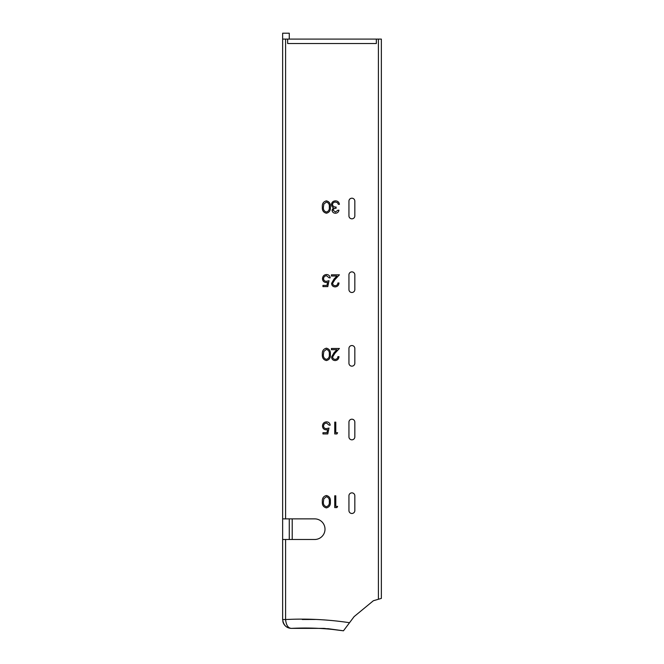 <?xml version="1.0" encoding="UTF-8"?>
<svg xmlns="http://www.w3.org/2000/svg" width="664" height="664" viewBox="0 0 664 664"><rect width="100%" height="100%" fill="white"/><g stroke="black" fill="none" stroke-linecap="round" stroke-linejoin="round"><path stroke-width="1" d="M285.595 518.866L282.648 518.866L282.648 39.093L285.595 39.093L285.595 518.866L314.694 518.866A10.317 10.317 0 0 1 325.003 529.183A10.317 10.317 0 0 1 314.694 539.492L285.595 539.492L285.595 619.537C307.042 618.458 328.356 619.512 349.538 622.716L343.462 630.8C326.256 628.293 308.934 627.488 291.513 628.376L324.057 628.376L291.513 628.376C288.168 628.219 286.192 625.28 285.595 619.553L282.648 619.57L282.648 539.492L285.595 539.492M287.653 39.093L376.347 39.093L376.347 43.517L287.653 43.517L287.653 39.093L285.595 39.093M378.405 39.093L381.352 39.093L381.352 598.405L378.405 599.268L378.405 39.093L376.347 39.093M302.253 619.495L315.848 619.454M335.444 212.032L337.91 210.222L338.972 210.222C338.532 212.098 337.362 213.102 335.461 213.244C333.461 213.144 332.315 212.123 332.017 210.181L333.394 207.757L332.116 206.753L331.411 204.653C331.701 202.263 333.062 200.993 335.494 200.852C337.702 200.976 339.005 202.13 339.42 204.329L338.366 204.329L337.445 202.694L335.469 202.063C333.751 202.08 332.755 202.91 332.473 204.553C332.905 206.346 334.116 207.176 336.1 207.043L336.1 208.255C334.515 208.164 333.511 208.803 333.079 210.181L335.444 212.032M335.179 285.694C336.839 285.562 337.752 284.657 337.91 282.98L338.972 282.98C338.773 285.371 337.495 286.682 335.129 286.906C332.954 286.748 331.768 285.578 331.568 283.403L333.95 279.171L336.897 276.025L331.411 276.025L331.411 274.821L339.42 274.821L334.855 279.693L332.623 283.312C332.805 284.798 333.66 285.595 335.179 285.694M335.179 359.365C336.839 359.224 337.752 358.319 337.91 356.643L338.972 356.643C338.773 359.033 337.495 360.344 335.129 360.569C332.954 360.411 331.768 359.241 331.568 357.066L333.95 352.841L336.897 349.687L331.411 349.687L331.411 348.484L339.42 348.484L334.855 353.356L332.623 356.975C332.805 358.469 333.66 359.257 335.179 359.365M337.611 432.721L336.922 433.932L334.739 433.932L334.739 422.146L335.793 422.146L335.793 432.721L337.611 432.721M337.611 506.391L336.922 507.595L334.739 507.595L334.739 495.809L335.793 495.809L335.793 506.391L337.611 506.391M378.405 599.268L373.359 600.746L354.111 616.615L349.538 622.716M354.833 495.809L354.833 510.541A2.946 2.946 0 0 1 351.887 513.488A2.946 2.946 0 0 1 348.94 510.541L348.94 495.809A2.946 2.946 0 0 1 351.887 492.862A2.946 2.946 0 0 1 354.833 495.809M354.833 422.146A2.946 2.946 0 0 0 351.887 419.2A2.946 2.946 0 0 0 348.94 422.146L348.94 436.879A2.946 2.946 0 0 0 351.887 439.825A2.946 2.946 0 0 0 354.833 436.879L354.833 422.146M354.833 201.15A2.946 2.946 0 0 0 351.887 198.204A2.946 2.946 0 0 0 348.94 201.15L348.94 215.883A2.946 2.946 0 0 0 351.887 218.829A2.946 2.946 0 0 0 354.833 215.883L354.833 201.15M354.833 274.821A2.946 2.946 0 0 0 351.887 271.875A2.946 2.946 0 0 0 348.94 274.821L348.94 289.554A2.946 2.946 0 0 0 351.887 292.5A2.946 2.946 0 0 0 354.833 289.554L354.833 274.821M354.833 348.484A2.946 2.946 0 0 0 351.887 345.537A2.946 2.946 0 0 0 348.94 348.484L348.94 363.216A2.946 2.946 0 0 0 351.887 366.163A2.946 2.946 0 0 0 354.833 363.216L354.833 348.484M326.414 495.51C329.385 496.29 330.697 498.357 330.357 501.702C330.705 505.047 329.394 507.113 326.414 507.902C323.409 507.13 322.057 505.063 322.347 501.702C322.057 498.34 323.409 496.274 326.414 495.51M327.792 433.932L322.953 433.932L322.953 432.721L326.962 432.721L327.593 429.625L326.207 429.849C323.874 429.641 322.638 428.355 322.496 425.998C322.687 423.424 324.057 422.038 326.613 421.847C328.663 422.005 329.859 423.117 330.207 425.167L329.145 425.167L326.547 423.051C324.713 423.217 323.717 424.213 323.559 426.039C323.725 427.732 324.671 428.595 326.397 428.645L328.995 428.039L327.792 433.932M326.414 348.177C329.385 348.965 330.697 351.032 330.357 354.368C330.705 357.713 329.394 359.78 326.414 360.569C323.409 359.797 322.057 357.73 322.347 354.368C322.057 351.015 323.409 348.949 326.414 348.177M327.792 286.607L322.953 286.607L322.953 285.396L326.962 285.396L327.593 282.291L326.207 282.524C323.874 282.316 322.638 281.03 322.496 278.673C322.687 276.091 324.057 274.713 326.613 274.514C328.663 274.68 329.859 275.784 330.207 277.842L329.145 277.842L326.547 275.726C324.713 275.892 323.717 276.888 323.559 278.714C323.725 280.399 324.671 281.27 326.397 281.312L328.995 280.714L327.792 286.607M326.414 200.852C329.385 201.64 330.697 203.699 330.357 207.043C330.705 210.388 329.394 212.455 326.414 213.244C323.409 212.472 322.057 210.405 322.347 207.043C322.057 203.682 323.409 201.624 326.414 200.852M327.676 628.642L343.462 630.8L324.098 628.385M354.111 616.615L373.359 600.746L374.728 600.347M282.648 39.093L282.648 33.2L289.272 33.2L289.272 39.093M289.272 539.492L289.272 518.866M282.648 518.866L282.648 539.492M282.856 621.462A8.839 8.839 0 0 0 291.513 628.376C286.499 628.227 283.536 625.289 282.648 619.57A8.839 8.839 0 0 0 282.648 619.57A8.839 8.839 0 0 1 282.648 619.537L285.595 619.537M343.462 630.8L349.355 622.948M326.381 506.69C328.655 505.976 329.626 504.316 329.303 501.702C329.626 499.096 328.655 497.427 326.381 496.714L323.849 498.739L323.409 501.702C323.136 504.3 324.132 505.968 326.381 506.69M326.381 359.365C328.655 358.651 329.626 356.991 329.303 354.377C329.626 351.762 328.655 350.102 326.381 349.388L323.849 351.414L323.409 354.377C323.136 356.975 324.132 358.635 326.381 359.365M326.381 212.032C328.655 211.318 329.626 209.658 329.303 207.043C329.626 204.437 328.655 202.777 326.381 202.063L323.849 204.08L323.409 207.043C323.136 209.65 324.132 211.31 326.381 212.032M292.218 518.866L292.218 539.492"/></g></svg>
